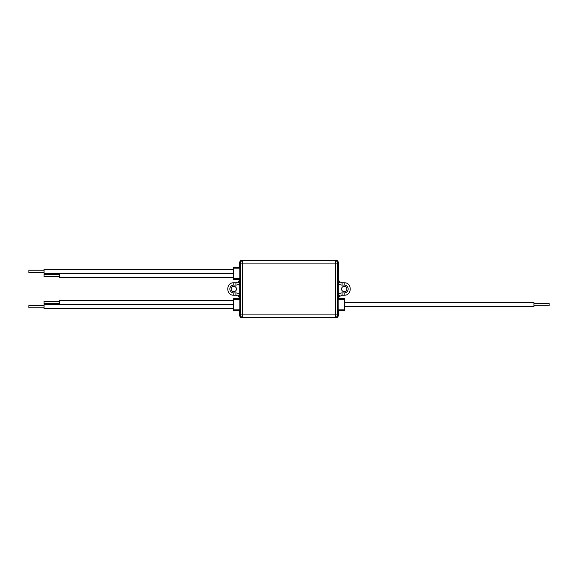 <?xml version="1.0" encoding="UTF-8"?>
<svg xmlns="http://www.w3.org/2000/svg" width="578" height="578" viewBox="0 0 578 578"><rect width="100%" height="100%" fill="white"/><g stroke="black" fill="none" stroke-linecap="round" stroke-linejoin="round"><path stroke-width="0.87" d="M239.133 296.998A3.793 3.793 0 0 0 238.309 296.073L239.675 298.479L233.642 298.479L239.812 298.479L239.827 299.238L233.642 299.238L233.642 309.851L239.827 309.851L239.827 299.238M239.827 309.851L239.812 310.61L233.642 310.61L233.642 309.851M233.642 299.238L233.642 298.479M239.155 297.034A3.793 3.793 0 0 1 239.516 297.822L239.494 297.749M238.309 296.073L239.747 294.303L239.747 283.697A6.069 6.069 0 0 1 235.918 285.055L233.794 285.055A3.945 3.945 0 0 0 229.849 289A3.945 3.945 0 0 0 233.794 292.945L235.918 292.945A6.069 6.069 0 0 1 239.747 294.303L239.747 298.479M238.309 281.927L239.747 283.697L239.747 279.521L238.309 281.927M233.642 279.521L233.642 267.39L239.812 267.39L239.812 279.521L233.642 279.521L239.675 279.521M338.426 280.005L338.289 278.993A3.793 3.793 0 0 0 338.332 279.557L339.691 281.927L338.253 283.697L338.289 262.463C338.144 261.09 337.386 260.331 336.013 260.187L241.987 260.187C240.614 260.331 239.856 261.09 239.711 262.455L239.711 267.39L233.642 267.39M239.711 310.61L239.711 315.537L240.332 314.916A2.276 2.276 45 0 0 242.608 317.192L335.392 317.192A2.276 2.276 -45 0 0 337.668 314.916L337.668 263.084A2.276 2.276 -135 0 0 335.392 260.808L242.608 260.808A2.276 2.276 135 0 0 240.332 263.084L240.332 314.916L242.608 314.916L242.608 317.192L241.987 317.813L336.013 317.813L335.392 317.192L335.392 314.916L337.668 314.916L338.289 315.545L338.289 310.61L344.358 310.61L338.188 310.61L338.173 299.238L344.358 299.238L344.358 310.61M338.173 299.238L338.188 298.479L344.358 298.479L344.358 299.238M344.358 298.479L338.325 298.479L339.691 296.073A3.793 3.793 0 0 0 338.867 296.998M338.506 297.749L338.86 297.013A3.793 3.793 0 0 0 338.484 297.822L338.831 297.063M339.691 296.073L338.253 294.303L338.253 298.479M338.629 280.561A3.793 3.793 0 0 0 339.524 281.789M339.568 281.826A3.793 3.793 0 0 0 339.611 281.869L342.082 282.779L342.082 285.055L344.206 285.055A3.945 3.945 0 0 1 348.151 289A3.945 3.945 0 0 1 344.206 292.945L342.082 292.945A6.069 6.069 0 0 0 338.253 294.303L338.253 283.697A6.069 6.069 0 0 0 342.082 285.055M241.987 317.813L241.987 317.813C240.614 317.669 239.856 316.91 239.711 315.545M338.289 315.537L338.289 315.537C338.144 316.91 337.386 317.669 336.013 317.813M344.206 291.652A2.652 2.652 0 0 1 341.909 287.671A2.652 2.652 0 0 1 346.504 287.671A2.652 2.652 0 0 1 344.206 291.652M236.453 289A2.652 2.652 0 0 0 232.472 286.702A2.652 2.652 0 0 0 232.472 291.298A2.652 2.652 0 0 0 236.453 289M241.987 260.187L242.608 260.808L242.608 263.084L240.332 263.084L239.711 262.455M338.289 262.463L337.668 263.084L335.392 263.084L335.392 260.808L336.013 260.187M233.642 277.512L59.231 277.512L59.231 273.575L233.642 273.575M59.231 276.681L44.065 276.681L44.065 274.406L59.231 274.406M233.642 308.609L44.065 308.609L44.065 304.664L233.642 304.664M44.065 307.771L28.9 307.771L28.9 305.495L44.065 305.495M233.642 304.425L59.231 304.425L59.231 300.488L233.642 300.488M59.231 303.594L44.065 303.594L44.065 301.319L59.231 301.319M344.358 302.612L533.935 302.612L533.935 306.55L344.358 306.55M533.935 303.443L549.1 303.443L549.1 305.719L533.935 305.719M233.642 273.336L44.065 273.336L44.065 269.391L233.642 269.391M44.065 272.505L28.9 272.505L28.9 270.229L44.065 270.229M238.367 296.109L235.918 295.221L235.918 292.945M235.918 295.221L233.794 295.221L233.794 292.945M233.794 295.221C225.774 295.604 225.774 282.396 233.794 282.779L233.794 285.055M233.794 282.779L235.918 282.779L235.918 285.055M342.082 282.779L344.206 282.779C352.226 282.396 352.226 295.604 344.206 295.221L342.082 295.221L342.082 292.945M344.206 295.221L344.206 292.945M344.206 282.779L344.206 285.055M239.827 278.762L233.642 278.762M233.642 268.149L239.827 268.149M344.358 309.851L338.173 309.851M335.392 263.084L242.608 263.084L242.608 314.916L335.392 314.916L335.392 263.084M235.918 282.779L238.367 281.883M238.476 281.789L238.895 281.341M239.263 280.771L239.595 279.925M342.082 295.221L339.076 296.702M339.51 281.775L338.564 280.402M239.581 279.962L239.343 280.619"/></g></svg>
